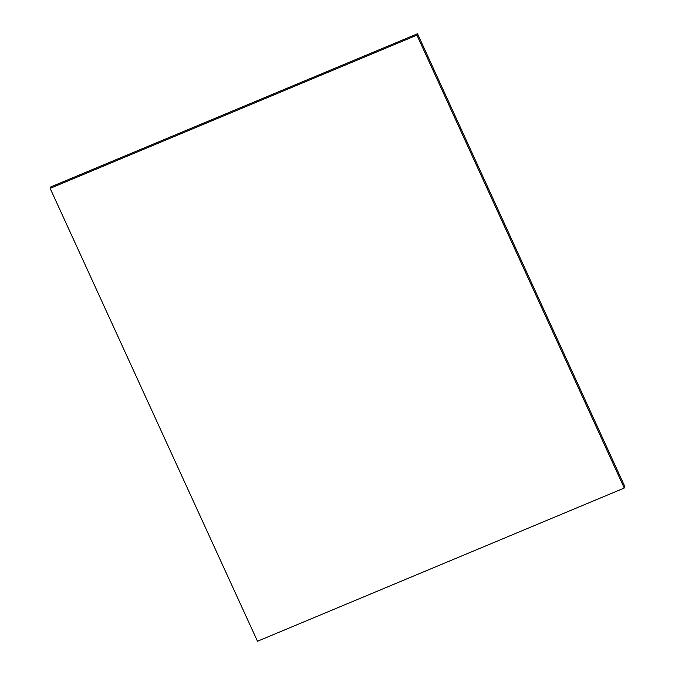 <?xml version="1.0" encoding="UTF-8"?>
<svg xmlns="http://www.w3.org/2000/svg" width="675" height="675" viewBox="0 0 675 675"><rect width="100%" height="100%" fill="white"/><g stroke="black" fill="none" stroke-linecap="round" stroke-linejoin="round"><path stroke-width="1.01" d="M50.136 188.359L50.735 186.958L417.513 33.75L416.914 35.151L50.136 188.359L257.487 641.25L624.265 488.042L416.914 35.151L417.513 33.75L624.864 486.641L624.265 488.042L624.864 486.641L417.513 33.75L50.735 186.958L50.136 188.359L416.914 35.151L624.265 488.042L257.487 641.25L50.136 188.359"/></g></svg>
